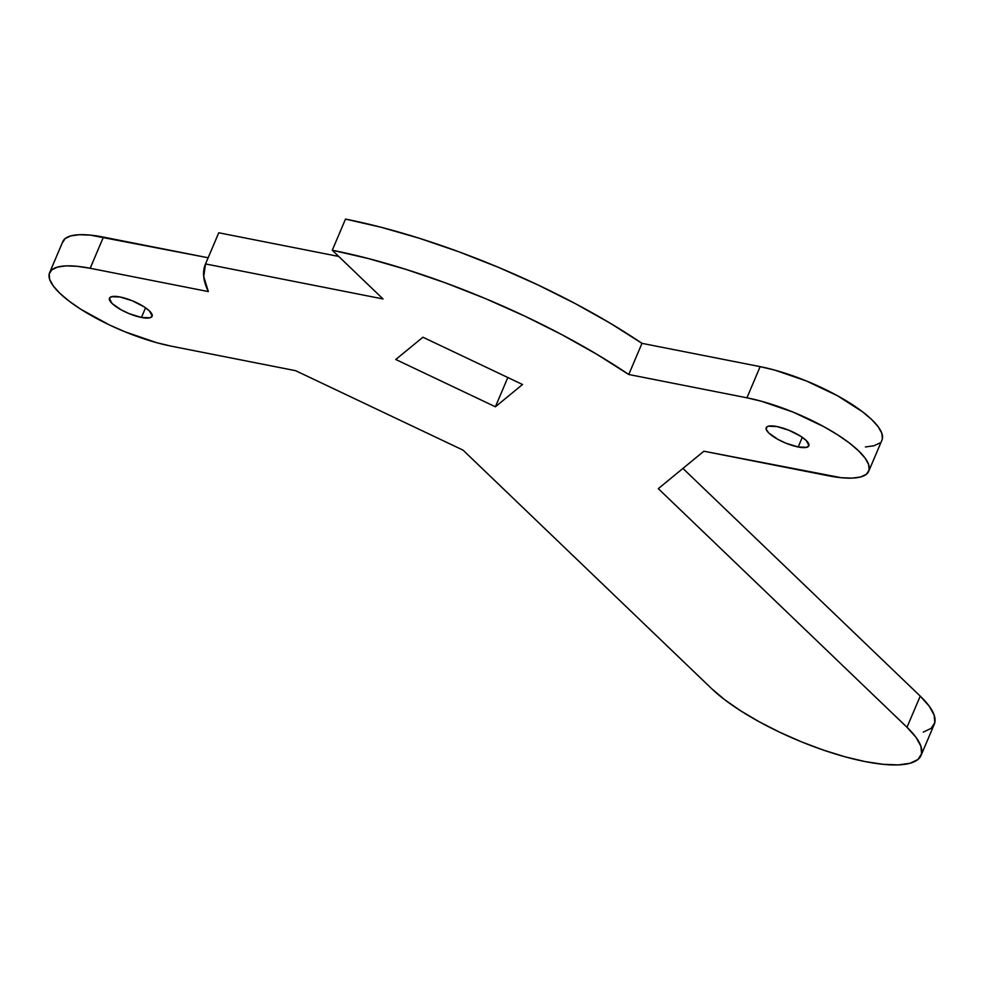 <?xml version="1.0" encoding="UTF-8"?>
<svg xmlns="http://www.w3.org/2000/svg" width="984" height="984" viewBox="0 0 984 984"><rect width="100%" height="100%" fill="white"/><g stroke="black" fill="none" stroke-linecap="round" stroke-linejoin="round"><path stroke-width="1.48" d="M141.45 317.463A23.161 6.544 23 0 1 118.929 308.546A23.161 6.544 23 0 1 109.47 298.189A23.161 6.544 23 0 1 120.134 297.008L111.573 296.688L109.372 298.496L112.151 303.552L121.216 309.862L129.298 313.699L141.45 317.463L150.011 317.783L152.213 315.975L149.433 310.907L143.935 306.713L132.286 300.772L120.134 297.008A23.161 6.544 23 0 1 142.655 305.926A23.161 6.544 23 0 1 152.114 316.282A23.161 6.544 23 0 1 141.45 317.463L145.558 307.795L141.45 317.463M798.196 446.994A23.161 6.544 23 0 1 775.675 438.077A23.161 6.544 23 0 1 766.216 427.72A23.161 6.544 23 0 1 776.868 426.539L768.319 426.22L766.819 426.933L766.229 429.454L768.898 433.095L777.963 439.393L786.044 443.231L798.196 446.994L806.745 447.314L808.946 445.506L806.167 440.438L800.668 436.244L789.02 430.303L776.868 426.539A23.161 6.544 23 0 1 799.389 435.457A23.161 6.544 23 0 1 808.848 445.813A23.161 6.544 23 0 1 798.196 446.994L802.292 437.327L798.196 446.994M628.764 374.498L641.986 343.342A275.692 77.834 -157 0 0 345.495 219.088L332.272 250.243A275.692 77.834 23 0 1 628.764 374.498L746.93 397.807A88.228 24.907 23 0 1 832.71 431.767A88.228 24.907 23 0 1 868.737 471.238A88.228 24.907 23 0 1 828.134 475.727L703.892 451.213L658.296 488.654L907.002 727.287A121.303 34.255 23 0 1 921.049 755.429A121.303 34.255 23 0 1 831.738 752.846A121.303 34.255 23 0 1 711.764 688.775L463.058 450.143L295.643 370.697L171.4 346.196A88.228 24.907 23 0 1 85.608 312.223A88.228 24.907 23 0 1 49.581 272.765A88.228 24.907 23 0 1 90.184 268.275L208.35 291.584A275.692 77.834 23 0 1 205.385 264.278A275.692 77.834 23 0 1 205.533 263.946L383.022 298.952L332.272 250.243L345.495 219.088L381.423 227.341L419.553 238.337L458.95 251.818L498.679 267.439L537.768 284.843L575.271 303.601L610.301 323.256L641.986 343.342L628.764 374.498L746.93 397.807L760.152 366.638L746.93 397.807L761.554 401.287L793.215 412.148L824.002 426.761L837.593 434.793L849.241 442.898L858.528 450.77L865.084 458.101L868.663 464.608L869.13 470.057L866.449 474.214L860.742 476.945L852.218 478.113L841.209 477.707L703.892 451.213L658.296 488.654L907.002 727.287L920.237 696.119L907.002 727.287L916.018 737.36L920.938 746.315L921.577 753.806L917.887 759.525L910.04 763.264L898.318 764.888L883.189 764.322L865.219 761.604L845.096 756.819L823.608 750.152L801.566 741.875L779.832 732.293L759.23 721.789L740.558 710.743L724.531 699.599L711.764 688.775L463.058 450.143L295.643 370.697L171.4 346.196L156.763 342.715L125.116 331.842L109.298 324.88L80.737 309.21L69.077 301.104L59.79 293.232L53.234 285.901L49.655 279.382L49.2 273.946L51.881 269.788L57.589 267.058L66.112 265.877L77.121 266.295L90.184 268.275L103.418 237.107L90.184 268.275L208.35 291.584L203.725 276.553L205.533 263.946L218.755 232.778L205.533 263.946L383.022 298.952L332.272 250.243L368.201 258.509L406.318 269.505L445.715 282.974L485.444 298.607L524.534 316.012L562.048 334.757L597.067 354.424L628.764 374.498M218.755 232.778L338.717 256.443L218.755 232.778A275.692 77.834 -157 0 0 218.608 233.11L205.385 264.278M62.422 242.777L65.104 238.62L70.811 235.902L79.335 234.721L90.344 235.127L208.153 257.771L103.418 237.107A88.228 24.907 -157 0 0 62.816 241.597L49.581 272.765M921.049 755.429L934.271 724.261A121.303 34.255 -157 0 0 920.237 696.119L682.933 468.433L920.237 696.119L929.253 706.204L934.173 715.159L934.8 722.637L931.122 728.369L923.275 732.108M868.737 471.238L881.971 440.069A88.228 24.907 -157 0 0 845.945 400.611A88.228 24.907 -157 0 0 760.152 366.638L641.986 343.342L760.152 366.638L774.789 370.119L806.437 380.993L837.236 395.605L862.476 411.743L871.762 419.602L878.318 426.933L881.898 433.452L882.353 438.889M395.777 359.492L495.407 406.786L522.541 384.498L422.911 337.217L395.777 359.492L422.911 337.217L522.541 384.498L495.407 406.786L395.777 359.492M879.671 443.058L873.964 445.777L865.44 446.957M507.83 377.524L495.407 406.786L507.83 377.524"/></g></svg>
